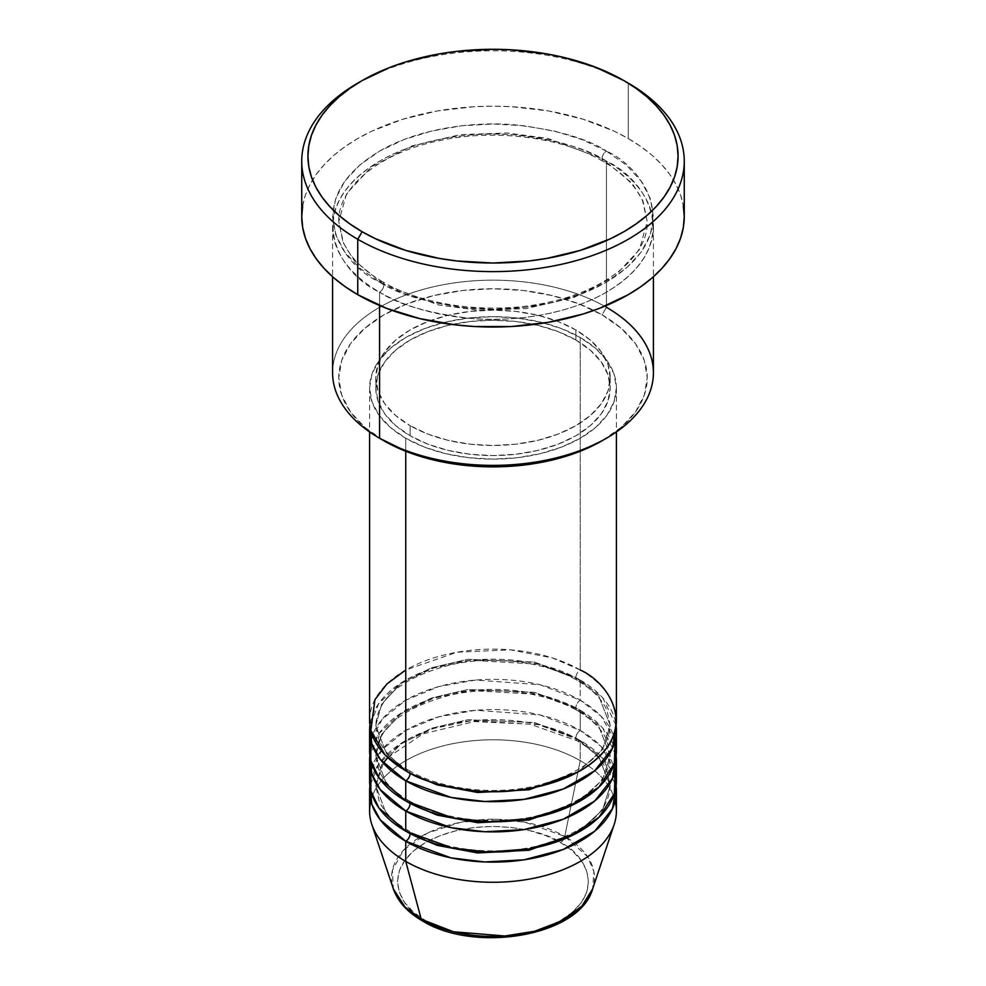 <?xml version="1.0" encoding="UTF-8"?>
<svg xmlns="http://www.w3.org/2000/svg" width="986" height="986" viewBox="0 0 986 986"><rect width="100%" height="100%" fill="white"/><g stroke="black" fill="none" stroke-linecap="round" stroke-linejoin="round"><path stroke-width="0.74" stroke-dasharray="4.93 3.7" d="M529.556 932.497L546.059 927.407L560.541 920.554L572.422 912.198L581.247 902.658L586.682 892.318L588.519 881.558L586.682 870.798L581.247 860.458L572.422 850.918L560.541 842.562L546.059 835.709L529.556 830.606L511.635 827.476L493 826.416L474.365 827.476L456.444 830.606L439.941 835.709L425.459 842.562L413.578 850.918L404.753 860.458L399.318 870.798L397.481 881.558L399.318 892.318L404.753 902.658L413.578 912.198L425.459 920.554A6.175 3.562 -60 0 1 422.39 920.862A6.175 3.562 120 0 0 425.459 920.554C442.504 933.52 509.626 948.877 560.541 920.554C609.607 891.159 583.009 852.397 560.541 842.562A6.175 3.562 120 0 0 564.756 836.399L587.533 856.538L593.868 871.427L592.635 888.916A101.472 58.581 0 0 0 564.756 836.399L580.249 760.662A123.398 71.238 180 0 1 615.153 800.952M616.398 811.034A123.398 71.238 0 0 0 580.249 760.662L580.249 740.511A123.398 71.238 180 0 0 449.838 724.143A123.398 71.238 180 0 0 369.923 785.842L378.747 763.965L400.673 743.617L433.421 728.494L471.135 720.766L538.393 724.636L580.249 740.511A6.175 3.562 -60 0 1 577.167 740.819A6.175 3.562 -60 0 1 575.886 737.984L534.548 722.565L467.931 719.731L431.313 728.297L400.698 744.122L381.693 764.606L375.777 785.842L386.364 813.955L407.982 832.443L386.364 813.955L375.777 785.842L381.693 764.606L400.698 744.122L431.313 728.297L467.931 719.731L534.548 722.565L575.886 737.984A6.175 3.562 -60 0 1 580.249 730.429L580.249 710.277A123.398 71.238 180 0 0 449.838 693.922A123.398 71.238 180 0 0 369.923 755.621L378.747 733.744L400.673 713.396L433.421 698.273L471.135 690.545L538.393 694.415L580.249 710.277A6.175 3.562 -60 0 1 577.167 710.586A6.175 3.562 -60 0 1 575.886 707.763L534.548 692.332L467.931 689.51L431.313 698.076L400.698 713.901L381.693 734.385L375.777 755.621L386.364 783.734L407.982 802.21L386.364 783.734L375.777 755.621L381.693 734.385L400.698 713.901L431.313 698.076L467.931 689.51L534.548 692.332L575.886 707.763A6.175 3.562 -60 0 1 580.249 700.208L580.249 680.057A123.398 71.238 180 0 0 449.838 663.689A123.398 71.238 180 0 0 369.923 725.388L378.747 703.523L400.673 683.162L433.421 668.052L471.135 660.324L538.393 664.182L580.249 680.057A6.175 3.562 -60 0 1 577.167 680.365A6.175 3.562 -60 0 1 575.886 677.542L534.548 662.111L467.931 659.277L431.313 667.842L400.698 683.68L381.693 704.164L375.777 725.388L386.364 753.501L407.982 771.989L386.364 753.501L375.777 725.388L381.693 704.164L400.698 683.68L431.313 667.842L467.931 659.277L534.548 662.111L575.886 677.542A6.175 3.562 -60 0 1 580.249 669.987L552.333 657.896L510.452 649.836L457.073 652.202L405.751 669.987M405.751 770.732A6.175 3.562 -60 0 1 408.833 770.423A6.175 3.562 -60 0 1 410.114 773.246A6.175 3.562 120 0 0 408.833 770.423A6.175 3.562 120 0 0 405.751 770.732M616.398 750.58A123.398 71.238 0 0 0 580.249 700.208L539.983 684.703L475.548 680.057L438.758 686.589L405.751 700.208L382.174 719.262L370.847 740.511M410.114 803.479A6.175 3.562 120 0 0 408.833 800.644A6.175 3.562 120 0 0 405.751 800.952A6.175 3.562 -60 0 1 408.833 800.644A6.175 3.562 -60 0 1 410.114 803.356M616.398 780.801A123.398 71.238 0 0 0 580.249 730.429L539.983 714.936L475.548 710.277L438.758 716.822L405.751 730.429L382.174 749.496L370.847 770.732M410.114 833.7A6.175 3.562 120 0 0 408.833 830.878A6.175 3.562 120 0 0 405.751 831.186A6.175 3.562 -60 0 1 408.833 830.878A6.175 3.562 -60 0 1 410.114 833.577M653.41 372.77A160.41 92.61 0 0 0 606.427 307.287L602.064 314.842A154.235 89.048 0 0 0 383.936 314.842A154.235 89.048 0 0 0 383.936 440.779L364.758 427.283L350.498 411.889L341.723 395.176L338.765 377.811L341.723 360.432L350.498 343.732L364.758 328.338L383.936 314.842L407.304 303.762L433.976 295.541L462.915 290.476L493 288.762L523.085 290.476L552.024 295.541L578.696 303.762L602.064 314.842L621.242 328.338L635.502 343.732L644.277 360.432L647.235 377.811L644.277 395.176L635.502 411.889L621.242 427.283L602.064 440.779A154.235 89.048 0 0 0 602.064 314.842L606.427 307.287L606.427 161.199A6.175 3.562 -60 0 1 603.346 161.507A6.175 3.562 -60 0 1 602.064 158.684A6.175 3.562 -60 0 1 606.427 151.117C588.223 138.866 557.977 130.14 515.69 124.926C473.921 120.908 417.633 128.636 379.573 151.117C297.168 200.491 341.834 265.567 379.573 282.095A6.175 3.562 -60 0 1 382.654 281.786A6.175 3.562 -60 0 1 383.936 284.609L353.814 260.021L343.054 242.519L338.765 221.64L346.554 193.7L371.549 166.757L411.828 145.928L460.006 134.663L507.285 132.974L547.674 138.385L602.064 158.684L547.674 138.385L507.285 132.974L460.006 134.663L411.828 145.928L371.549 166.757L346.554 193.7L338.765 221.64L343.054 242.519L353.814 260.021L383.936 284.609A6.175 3.562 -60 0 1 379.573 292.164C341.834 275.649 297.168 210.56 379.573 161.199C417.633 138.706 473.921 130.99 515.69 135.008C557.977 140.209 588.223 148.948 606.427 161.199A160.41 92.61 180 0 1 653.41 226.681A160.41 92.61 180 0 1 554.391 312.242A160.41 92.61 180 0 1 379.573 292.164L379.573 305.512L379.573 292.164A160.41 92.61 180 0 1 332.59 226.681A160.41 92.61 180 0 1 431.609 141.121A160.41 92.61 180 0 1 606.427 161.199L606.427 307.287A160.41 92.61 0 0 0 431.609 287.209A160.41 92.61 0 0 0 332.59 372.77M616.398 720.359A123.398 71.238 0 0 0 580.249 669.987A6.175 3.562 120 0 0 575.886 677.542L598.773 696.227L610.223 725.388L602.52 749.52L578.018 771.989L602.52 749.52L610.223 725.388L598.773 696.227L575.886 677.542A6.175 3.562 120 0 0 577.167 680.365A6.175 3.562 120 0 0 580.249 680.057A123.398 71.238 180 0 1 616.077 725.388L602.828 697.952L580.249 680.057L580.249 700.208A123.398 71.238 0 0 0 445.783 684.765A123.398 71.238 0 0 0 369.602 750.58M405.751 438.252L405.751 451.243L405.751 438.252L424.448 447.114L445.783 453.696L468.929 457.75L493 459.119L517.071 457.75L540.217 453.696L561.552 447.114L580.249 438.252L595.593 427.456L606.994 415.143L614.019 401.783L616.398 387.88A123.398 71.238 180 0 1 540.217 453.696A123.398 71.238 180 0 1 405.751 438.252A123.398 71.238 180 0 1 369.602 387.88L371.981 401.783L379.006 415.143L390.407 427.456L405.751 438.252M580.249 337.508A123.398 71.238 180 0 1 616.398 387.88L614.019 373.99L606.994 360.617L595.593 348.305L580.249 337.508L561.552 328.646L540.217 322.065L517.071 318.01L493 316.642L468.929 318.01L445.783 322.065L424.448 328.646L405.751 337.508L390.407 348.305L379.006 360.617L371.981 373.99L369.602 387.88A123.398 71.238 180 0 1 445.783 322.065A123.398 71.238 180 0 1 580.249 337.508L580.249 669.987L580.249 337.508M410.114 425.669L410.114 435.738A117.223 67.677 0 0 0 537.863 450.405A117.223 67.677 0 0 0 610.223 387.88A117.223 67.677 0 0 0 575.886 340.022L575.886 329.953A117.223 67.677 180 0 1 610.223 377.811A117.223 67.677 180 0 1 537.863 440.335A117.223 67.677 180 0 1 410.114 425.669L427.875 434.074L448.137 440.335L470.137 444.181L493 445.487L515.863 444.181L537.863 440.335L558.125 434.074L575.886 425.669L590.466 415.402L601.3 403.705L607.968 391.011L610.223 377.811L607.968 364.61L601.3 351.903L590.466 340.207L575.886 329.953L558.125 321.535L537.863 315.286L515.863 311.428L493 310.134L470.137 311.428L448.137 315.286L427.875 321.535L410.114 329.953L395.534 340.207L384.7 351.903L378.032 364.61L375.777 377.811L378.032 391.011L384.7 403.705L395.534 415.402L410.114 425.669A117.223 67.677 180 0 1 375.777 377.811A117.223 67.677 180 0 1 448.137 315.286A117.223 67.677 180 0 1 575.886 329.953L575.886 340.022A117.223 67.677 0 0 0 448.137 325.355A117.223 67.677 0 0 0 375.777 387.88A117.223 67.677 0 0 0 410.114 435.738L410.114 425.669M684.259 216.612A191.259 110.42 0 0 0 628.242 138.533L628.242 83.12L628.242 138.533A191.259 110.42 0 0 0 419.814 114.598A191.259 110.42 0 0 0 301.741 216.612M615.153 740.511L601.189 716.329L580.249 700.208A6.175 3.562 120 0 0 575.886 707.763L598.773 726.448L610.223 755.621L602.52 779.741L578.018 802.21L602.52 779.741L610.223 755.621L598.773 726.448L575.886 707.763A6.175 3.562 120 0 0 577.167 710.586A6.175 3.562 120 0 0 580.249 710.277L580.249 730.429A6.175 3.562 120 0 0 575.886 737.984L598.773 756.681L610.223 785.842L602.52 809.974L578.018 832.443L602.52 809.974L610.223 785.842L598.773 756.681L575.886 737.984A6.175 3.562 120 0 0 577.167 740.819A6.175 3.562 120 0 0 580.249 740.511A123.398 71.238 180 0 1 616.077 785.842L602.828 758.407L580.249 740.511L580.249 760.662A123.398 71.238 0 0 0 445.783 745.219A123.398 71.238 0 0 0 369.602 811.034M580.249 710.277A123.398 71.238 180 0 1 616.077 755.621L602.828 728.186L580.249 710.277M615.153 770.732L601.189 746.55L580.249 730.429A123.398 71.238 0 0 0 445.783 714.986A123.398 71.238 0 0 0 369.602 780.801M370.847 800.952A123.398 71.238 180 0 1 453.979 743.444A123.398 71.238 180 0 1 580.249 760.662L564.756 836.399A101.472 58.581 0 0 0 445.425 826.071A101.472 58.581 0 0 0 393.365 888.916L392.391 870.182L403.533 850.178L427.702 832.973L460.647 822.299L495.021 819.243L524.983 822.225L564.756 836.399A6.175 3.562 -60 0 1 560.541 842.562C543.496 829.596 476.374 814.239 425.459 842.562C376.393 871.957 402.991 910.707 425.459 920.554L439.941 927.407L456.444 932.497M359.976 81.863A191.259 110.42 180 0 1 628.242 83.12A191.259 110.42 0 0 0 357.758 83.12M302.665 205.791L305.413 195.068L309.974 184.555L316.296 174.349L324.32 164.551L333.971 155.258L345.162 146.557L357.758 138.533L371.673 131.249L402.843 119.232L437.476 110.937L474.254 106.722L493 106.192L511.746 106.722L548.524 110.937L583.157 119.232L614.327 131.249L628.242 138.533L640.838 146.557L652.029 155.258L661.68 164.551L669.704 174.349L676.026 184.555L680.587 195.068L683.335 205.791M606.427 151.117L582.122 139.605L554.391 131.052L524.293 125.777L493 124.002L461.707 125.777L431.609 131.052L403.878 139.605L379.573 151.117L359.619 165.155L344.804 181.165L335.671 198.543L332.59 216.612L335.671 234.68L344.804 252.046L359.619 268.056L379.573 282.095L403.878 293.618L431.609 302.172L461.707 307.447L493 309.222L524.293 307.447L554.391 302.172L582.122 293.618L606.427 282.095L626.381 268.056L641.196 252.046L650.329 234.68L653.41 216.612L650.329 198.543L641.196 181.165L626.381 165.155L606.427 151.117A6.175 3.562 120 0 0 602.064 158.684A6.175 3.562 120 0 0 603.346 161.507A6.175 3.562 120 0 0 606.427 161.199C644.166 177.726 688.832 242.802 606.427 292.164C568.367 314.657 512.079 322.385 470.31 318.367C428.023 313.154 397.777 304.428 379.573 292.164A6.175 3.562 120 0 0 383.936 284.609L438.326 304.908L478.715 310.319L525.994 308.63L574.172 297.365L614.451 276.536L639.446 249.581L647.235 221.64L642.946 200.774L632.186 183.273L602.064 158.684L632.186 183.273L642.946 200.774L647.235 221.64L639.446 249.581L614.451 276.536L574.172 297.365L525.994 308.63L478.715 310.319L438.326 304.908L383.936 284.609A6.175 3.562 120 0 0 382.654 281.786A6.175 3.562 120 0 0 379.573 282.095C397.777 294.346 428.023 303.084 470.31 308.285C512.079 312.303 568.367 304.588 606.427 282.095C688.832 232.733 644.166 167.645 606.427 151.117M575.886 340.022L590.466 350.289L601.3 361.985L607.968 374.68L610.223 387.88L607.968 401.092L601.3 413.787L590.466 425.484L575.886 435.738L558.125 444.156L537.863 450.405L515.863 454.263L493 455.557L470.137 454.263L448.137 450.405L427.875 444.156L410.114 435.738L395.534 425.484L384.7 413.787L378.032 401.092L375.777 387.88L378.032 374.68L384.7 361.985L395.534 350.289L410.114 340.022L427.875 331.616L448.137 325.355L470.137 321.51L493 320.204L515.863 321.51L537.863 325.355L558.125 331.616L575.886 340.022M580.249 669.987A123.398 71.238 0 0 0 445.783 654.544A123.398 71.238 0 0 0 369.602 720.359M383.936 440.779L379.573 438.252A160.41 92.61 180 0 1 379.573 307.287A160.41 92.61 180 0 1 606.427 307.287M408.833 770.423C394.03 761.697 384.146 751.8 379.191 740.745L375.777 725.388C377.453 697.681 402.498 677.456 450.935 664.724C493.629 655.098 545.689 661.692 577.167 680.365C592.068 689.152 601.978 699.111 606.895 710.228L610.223 725.388C608.572 753.008 583.65 773.197 535.447 785.978C492.692 795.727 440.409 789.157 408.833 770.423M408.833 800.644C394.03 791.918 384.146 782.021 379.191 770.978L375.777 755.621C377.453 727.902 402.498 707.689 450.935 694.957C493.629 685.319 545.689 691.913 577.167 710.586C592.068 719.373 601.978 729.332 606.895 740.461L610.223 755.621C608.572 783.229 583.65 803.43 535.447 816.198C492.692 825.948 440.409 819.391 408.833 800.644M387.732 757.531L423.13 733.781L474.5 721.604L530.037 724.168L577.167 740.819C592.068 749.594 601.978 759.553 606.895 770.682L610.223 785.842C608.572 813.462 583.65 833.651 535.447 846.419C492.692 856.181 440.409 849.612 408.833 830.878C394.03 822.139 384.146 812.254 379.191 801.199L375.777 785.842L383.357 763.115M382.654 281.786C363.131 270.312 350.03 257.173 343.35 242.371L338.765 221.64C337.483 188.523 378.119 153.323 437.932 140.973C493.863 128.365 561.921 136.955 603.346 161.507C622.745 172.907 635.81 185.96 642.527 200.663L647.235 221.64C648.505 254.671 608.14 289.773 548.586 302.209C492.556 314.965 424.202 306.412 382.654 281.786M616.398 387.88L616.398 431.942M610.223 377.811L610.223 387.88M653.41 226.681L653.41 276.746M332.59 226.681L332.59 276.746M375.777 377.811L375.777 387.88M369.602 387.88L369.602 431.942"/><path stroke-width="1.48" d="M615.153 800.952A123.398 71.238 180 0 1 614.155 824.53L592.635 888.916L581.999 905.961L561.81 920.887L534.609 931.252L504.931 935.997L453.498 931.782L421.244 919.248A6.175 3.562 120 0 0 422.39 920.862A6.175 3.562 -60 0 1 421.244 919.248A101.472 58.581 0 0 0 522.74 933.841A101.472 58.581 0 0 0 592.635 888.916C579.706 936.133 474.993 953.647 422.378 920.85C407.551 912.297 397.888 901.648 393.365 888.916A101.472 58.581 0 0 0 421.244 919.248L405.751 861.407L421.244 919.248L405 906.997L393.365 888.916L371.845 824.53A123.398 71.238 180 0 1 370.847 800.952M405.751 669.987L386.956 683.927L374.951 699.616L370.847 730.429L384.811 754.61L405.751 770.732A123.398 71.238 0 0 0 540.217 786.175A123.398 71.238 0 0 0 616.398 720.359L616.398 431.942M616.398 730.429A123.398 71.238 180 0 0 616.077 725.388L612.553 748.054L594.743 770.744L563.314 788.973L524.071 799.375L484.767 801.507L450.984 797.415L405.751 780.801A6.175 3.562 120 0 0 410.114 773.246L407.982 771.989L410.114 773.246A6.175 3.562 -60 0 1 405.751 780.801L380.239 759.356L371.808 743.838L369.923 725.388A123.398 71.238 180 0 0 369.602 730.429L369.602 750.58A123.398 71.238 0 0 0 405.751 800.952A123.398 71.238 0 0 0 540.217 816.396A123.398 71.238 0 0 0 616.398 750.58L616.398 730.429A123.398 71.238 180 0 1 540.217 796.244A123.398 71.238 180 0 1 405.751 780.801L405.751 800.952L405.751 780.801A123.398 71.238 180 0 1 369.602 730.429M370.847 740.511L370.847 760.662L378.907 777.707L405.751 800.952L452.808 817.936L488.132 821.769L528.927 818.737L568.712 806.831L599.044 787.001L614.401 763.312L615.153 740.511M410.114 803.356A6.175 3.562 -60 0 1 410.114 803.479L407.982 802.21L410.114 803.479A6.175 3.562 -60 0 1 405.751 811.034L380.239 789.576L371.808 774.059L369.923 755.621A123.398 71.238 180 0 0 369.602 760.662L369.602 780.801A123.398 71.238 0 0 0 405.751 831.186A123.398 71.238 0 0 0 540.217 846.629A123.398 71.238 0 0 0 616.398 780.801L616.398 760.662A123.398 71.238 180 0 1 540.217 826.478A123.398 71.238 180 0 1 405.751 811.034L405.751 831.186L405.751 811.034A123.398 71.238 180 0 1 369.602 760.662M370.847 770.732L370.847 790.883L378.907 807.928L405.751 831.186L452.808 848.157L488.132 851.99L528.927 848.958L568.712 837.065L599.044 817.234L614.401 793.533L615.153 770.732M410.114 833.577A6.175 3.562 -60 0 1 410.114 833.7L407.982 832.443L410.114 833.7A6.175 3.562 -60 0 1 405.751 841.255L380.239 819.797L371.808 804.293L369.923 785.842A123.398 71.238 180 0 0 369.602 790.883L369.602 811.034A123.398 71.238 0 0 0 405.751 861.407A123.398 71.238 0 0 0 540.217 876.85A123.398 71.238 0 0 0 616.398 811.034L616.398 790.883A123.398 71.238 180 0 1 540.217 856.698A123.398 71.238 180 0 1 405.751 841.255L405.751 861.407L405.751 841.255A123.398 71.238 180 0 1 369.602 790.883M606.427 307.287A160.41 92.61 180 0 1 606.427 438.252A160.41 92.61 180 0 1 379.573 438.252L383.936 440.779A154.235 89.048 0 0 0 602.064 440.779L578.696 451.847L552.024 460.08L523.085 465.145L493 466.859L462.915 465.145L433.976 460.08L407.304 451.847L379.573 438.252A160.41 92.61 0 0 0 554.391 458.33A160.41 92.61 0 0 0 653.41 372.77L653.41 276.746M362.121 80.606L357.758 83.12A191.259 110.42 0 0 0 357.758 239.278L362.121 231.722A185.085 106.858 180 0 1 362.121 80.606A185.085 106.858 180 0 1 623.879 80.593L595.827 67.307L563.832 57.434L546.725 53.897L511.142 49.818L493 49.3L456.888 51.358L439.275 53.897L405.751 61.921L390.173 67.307L362.121 80.593L349.931 88.37L339.11 96.788L329.768 105.785L322.003 115.263L315.877 125.136L311.465 135.316L308.803 145.681L307.915 156.158L308.803 166.634L311.465 177.012L315.877 187.18L322.003 197.052L329.768 206.53L339.11 215.527L349.931 223.945L362.121 231.722L375.58 238.76L405.751 250.407L439.275 258.418L456.888 260.97L493 263.015L529.112 260.97L546.725 258.418L580.249 250.407L610.42 238.76L623.879 231.722L636.069 223.945L646.89 215.527L656.232 206.53L663.997 197.052L670.123 187.18L674.535 177.012L677.197 166.634L678.085 156.158L677.197 145.681L674.535 135.316L670.123 125.136L663.997 115.263L656.232 105.785L646.89 96.788L636.069 88.37L623.879 80.593A185.085 106.858 180 0 1 623.879 80.606A185.085 106.858 180 0 1 623.879 231.722A185.085 106.858 180 0 1 362.121 231.722L357.758 239.278A191.259 110.42 0 0 0 628.242 239.278A191.259 110.42 0 0 0 628.242 83.12L628.242 83.12A191.259 110.42 180 0 1 684.259 161.199A191.259 110.42 180 0 1 566.186 263.213A191.259 110.42 180 0 1 357.758 239.278L357.758 294.691A191.259 110.42 0 0 0 566.186 318.626A191.259 110.42 0 0 0 684.259 216.612L683.335 227.433L680.587 238.156L676.026 248.657L669.704 258.862L661.68 268.66L652.029 277.953L640.838 286.655L628.242 294.691L599.254 308.421L583.157 313.992L548.524 322.274L511.746 326.502L474.254 326.502L455.692 324.912L419.814 318.626L386.746 308.421L357.758 294.691L357.758 239.278A191.259 110.42 180 0 1 301.741 161.199A191.259 110.42 180 0 1 359.976 81.863M405.751 451.243L405.751 770.732L405.751 451.243M379.573 305.512L379.573 438.252L379.573 305.512M614.155 824.53A123.398 71.238 180 0 1 529.162 879.142A123.398 71.238 180 0 1 405.751 861.407A123.398 71.238 180 0 1 371.845 824.53M410.114 833.7L437.069 845.322L477.631 852.939L529.186 850.215L578.018 832.443L529.186 850.215L477.631 852.939L437.069 845.322L410.114 833.7A6.175 3.562 120 0 1 405.751 841.255L450.984 857.869L484.767 861.961L524.071 859.829L563.314 849.427L594.743 831.198L612.553 808.508L616.077 785.842A123.398 71.238 180 0 1 616.398 790.883M410.114 803.479L437.069 815.089L477.631 822.718L529.186 819.995L578.018 802.21L529.186 819.995L477.631 822.718L437.069 815.089L410.114 803.479A6.175 3.562 120 0 1 405.751 811.034L450.984 827.636L484.767 831.74L524.071 829.596L563.314 819.206L594.743 800.965L612.553 778.287L616.077 755.621A123.398 71.238 180 0 1 616.398 760.662M456.444 932.497L474.365 935.64L493 936.7L511.635 935.64L529.556 932.497M301.741 161.199L301.741 216.612A191.259 110.42 0 0 0 357.758 294.691L345.162 286.655L333.971 277.953L324.32 268.66L316.296 258.862L309.974 248.657L305.413 238.156L302.665 227.433L301.741 216.612L302.665 205.791M683.335 205.791L684.259 216.612L684.259 161.199M332.59 276.746L332.59 372.77A160.41 92.61 0 0 0 379.573 438.252L379.573 438.252M369.602 431.942L369.602 720.359A123.398 71.238 0 0 0 405.751 770.732C419.753 780.16 443.022 786.877 475.548 790.883C511.882 794.359 546.774 787.641 580.249 770.732C643.636 732.758 609.274 682.694 580.249 669.987M410.114 773.246L437.069 784.868L477.631 792.485L529.186 789.761L578.018 771.989L529.186 789.761L477.631 792.485L437.069 784.868L410.114 773.246M387.732 757.531L383.357 763.115M606.427 438.252L602.064 440.779M628.242 83.12L623.879 80.606"/></g></svg>
